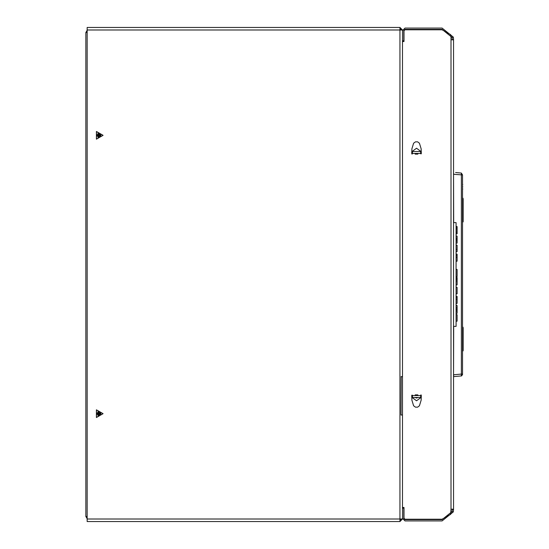 <?xml version="1.0" encoding="UTF-8"?>
<svg xmlns="http://www.w3.org/2000/svg" width="549" height="549" viewBox="0 0 549 549"><rect width="100%" height="100%" fill="white"/><g stroke="black" fill="none" stroke-linecap="round" stroke-linejoin="round"><path stroke-width="0.82" d="M399.94 521.55L402.492 518.997L399.94 518.997L399.94 521.55L87.14 521.55L87.14 27.45L399.94 27.45L399.94 30.003L402.492 30.003L399.94 27.45M87.14 30.346L85.864 32.556L87.14 32.528M87.14 516.472L85.864 516.444L87.14 518.654M401.216 414.941L402.492 415.071M401.216 376.765L402.492 376.511M453.563 509.616L453.563 509.163L451.01 509.163L450.66 514.338L451.01 513.047L451.01 35.953L451.01 39.837L453.563 39.837L453.563 39.459M452.143 511.119L452.287 509.163M452.287 39.837L452.122 37.751M420.644 395.534L420.644 397.449L412.423 397.449L412.423 395.218L411.784 395.218L411.887 400.152L413.617 405.8L415.449 407.159L417.624 407.159L419.457 405.8L421.179 400.152L421.282 395.218L420.966 394.896L420.644 395.534L417.81 395.534L417.81 394.896L415.257 394.896L415.257 395.534L417.81 395.534M412.423 153.466L412.423 151.551L420.644 151.551L420.644 153.782L421.282 153.782L421.179 148.848L419.457 143.2L417.624 141.841L415.449 141.841L413.617 143.2L411.887 148.848L411.784 153.782L412.107 154.104L412.423 153.466L415.257 153.466L415.257 154.104L417.81 154.104L417.81 153.466L415.257 153.466M453.563 172.359L453.694 174.28L462.498 174.946L462.498 374.686L462.498 374.054L461.338 374.054L461.338 173.038L455.629 172.544M462.498 183.661L462.498 184.313M462.498 190.002L462.498 191.697M462.498 185.404L462.498 186.612M462.498 187.703L462.498 188.911M462.498 189.782L462.759 188.911M462.498 187.435L462.759 186.612M462.498 185.137L462.759 184.313M462.512 221.371L463.136 221.755L462.498 222.393L462.512 198.676L463.136 198.676L463.136 221.755L462.498 222.393M462.512 350.324L463.136 350.324L462.498 351.346L462.512 327.629L463.136 327.629L463.136 350.324M103.095 135.335L96.398 139.206L96.398 131.465L103.095 135.335M103.095 413.665L96.398 417.535L96.398 409.794L103.095 413.665M102.986 135.335L96.452 139.11L96.452 131.561L102.986 135.335M102.986 413.665L96.452 417.439L96.452 409.89L102.986 413.665M421.282 151.709L416.526 148.23L411.784 151.723M85.864 516.444L85.864 32.556M401.216 30.003L399.94 28.726M399.94 520.274L401.216 518.997M401.216 376.641L401.051 415.071L402.492 414.941M402.492 30.003L402.492 30.641L405.045 28.088L442.075 28.088L453.302 37.147L453.563 39.576L452.287 39.576M452.287 509.575L453.563 509.424L453.302 511.853L442.075 520.912L405.045 520.912L402.492 518.359L402.492 518.997M453.378 37.538L453.302 37.147L452.053 37.421L442.075 29.365L405.045 29.365L403.769 30.641L403.769 40.852L402.492 40.852L402.492 518.359M402.492 134.059L402.492 172.235M418.036 151.551L415.044 151.551M415.044 397.449L416.54 398.025L418.036 397.449M402.492 40.852L402.492 30.641M453.302 511.853L452.053 511.579L442.075 519.635L405.045 519.635L403.769 518.359L403.769 508.148L402.492 508.148M404.023 507.502L404.023 518.229L404.023 507.502L402.492 507.502M442.075 519.251L405.045 519.251L442.075 519.251L450.66 514.338M405.045 29.749L442.075 29.749L405.045 29.749L404.023 30.771L404.023 41.498L404.023 30.771M417.796 154.104L418.036 153.562M415.037 153.548L415.291 154.104M418.036 395.438L417.796 394.896M415.291 394.896L415.037 395.452M401.051 376.765L402.492 376.765M411.784 397.277L416.54 400.77L421.282 397.291M100.803 134.773L100.803 135.898L99.444 136.152L99.191 137.511L98.065 137.511L97.811 136.152L96.452 135.898L96.452 134.773L97.811 134.519L98.065 133.16L99.191 133.16L99.444 134.519L100.803 134.773L99.355 135.15L98.443 136.056L97.907 135.521L98.443 134.615L99.355 135.15M100.803 413.102L100.803 414.227L99.444 414.481L99.191 415.84L98.065 415.84L97.811 414.481L96.452 414.227L96.452 413.102L97.811 412.848L98.065 411.489L99.191 411.489L99.444 412.848L100.803 413.102L99.355 413.479L98.443 414.385L97.907 413.85L98.443 412.944L99.355 413.479M453.563 39.356L453.412 37.716M402.492 41.498L404.023 41.498M404.023 518.229L405.045 519.251M451.01 35.953L450.66 34.662L442.075 29.749M99.191 137.511L98.813 136.056M98.065 137.511L98.443 136.056M98.038 136.852L98.443 135.816M97.811 136.152L98.374 135.589M97.111 135.926L98.147 135.521M96.452 135.898L97.907 135.521M96.452 134.773L97.907 135.15M97.111 134.745L98.147 135.15M97.811 134.519L98.374 135.081M98.038 133.819L98.443 134.855M98.065 133.16L98.443 134.615M99.191 133.16L98.813 134.615M99.218 133.819L98.813 134.855M99.444 134.519L98.882 135.081M100.144 134.745L99.108 135.15M100.803 135.898L99.355 135.521M100.144 135.926L99.108 135.521M99.444 136.152L98.882 135.589M99.218 136.852L98.813 135.816M99.191 415.84L98.813 414.385M98.065 415.84L98.443 414.385M98.038 415.181L98.443 414.145M97.811 414.481L98.374 413.919M97.111 414.255L98.147 413.85M96.452 414.227L97.907 413.85M96.452 413.102L97.907 413.479M97.111 413.074L98.147 413.479M97.811 412.848L98.374 413.411M98.038 412.148L98.443 413.184M98.065 411.489L98.443 412.944M99.191 411.489L98.813 412.944M99.218 412.148L98.813 413.184M99.444 412.848L98.882 413.411M100.144 413.074L99.108 413.479M100.803 414.227L99.355 413.85M100.144 414.255L99.108 413.85M99.444 414.481L98.882 413.919M99.218 415.181L98.813 414.145M453.563 39.837L453.563 509.163M453.563 222.599L456.116 222.599L456.116 326.401L453.563 326.401M453.694 376.628L461.338 375.962L453.694 376.628M453.563 376.641L453.694 374.734L461.338 374.054L461.338 375.962L462.498 374.686M453.563 174.266L453.694 222.599M453.694 326.401L453.563 374.734M456.116 233.668L457.111 233.497M456.116 233.222L457.139 233.078L457.139 233.49M456.116 231.932L457.139 231.87L457.139 233.764L456.116 233.991M456.116 228.391L457.139 228.446L457.139 231.87M456.116 227.231L457.139 227.355L457.139 228.446L457.139 227.89M456.116 226.49L457.139 226.71L457.139 227.355L457.139 226.95M457.139 230.052L457.139 231.081M457.139 226.572L456.116 226.394L457.139 226.71M456.116 240.826L457.139 241.011L457.139 243.07L456.116 243.248M456.116 240.531L457.139 241.011M456.116 239.611L457.139 239.611L457.139 240.64M456.116 238.685L457.139 238.568L457.139 239.611M456.116 238.383L457.139 238.197L457.139 238.568M456.116 235.953L457.139 236.132L457.139 238.197M456.116 245.08L457.139 245.259L457.139 251.572L456.116 251.751M456.116 249.335L457.139 249.514M456.116 293.948L457.139 293.763L457.139 287.374L456.116 287.196M456.116 296.645L457.139 296.789L457.139 303.357L456.116 303.542M457.139 296.405L456.116 296.227L457.139 296.789M456.116 297.819L457.139 297.887M456.116 277.183L457.139 277.499L457.139 284.883L456.116 285.061M456.116 280.958L457.139 280.958M456.116 279.263L457.139 279.331M456.116 278.123L457.139 278.268M456.116 277.719L457.139 277.897L456.116 277.719M456.116 254.455L457.139 254.599L457.139 261.166L456.116 261.345M457.139 254.214L456.116 254.036L457.139 254.599M456.116 255.628L457.139 255.697M456.116 321.309L457.139 321.131L457.139 314.735L456.116 314.556M456.116 276.717L457.139 276.538L457.139 269.463L456.116 269.284M456.116 313.603L457.139 313.266L456.116 313.506M456.116 310.871L457.139 310.974L457.139 313.177M456.116 309.368L457.139 309.362L457.139 310.974M456.116 307.92L457.139 307.817L457.139 309.362M456.116 305.278L457.139 305.608L457.139 307.817M456.116 305.1L457.139 305.608M462.498 174.946L461.338 173.038M461.338 375.962L461.736 375.859M457.139 299.013L457.139 298.656M457.139 256.822L457.139 256.458M462.512 198.676L462.498 197.654L463.136 198.676M462.512 327.629L462.498 326.607L463.136 327.629M462.498 351.346L463.136 350.708M463.136 214.597L463.136 215.743M87.14 518.997L399.94 518.997L399.94 30.003L87.14 30.003M412.423 395.534L415.257 395.534M420.644 153.466L417.81 153.466M456.116 229.949L457.139 229.949M456.116 299.562L457.139 299.562M456.116 257.371L457.139 257.371"/></g></svg>
